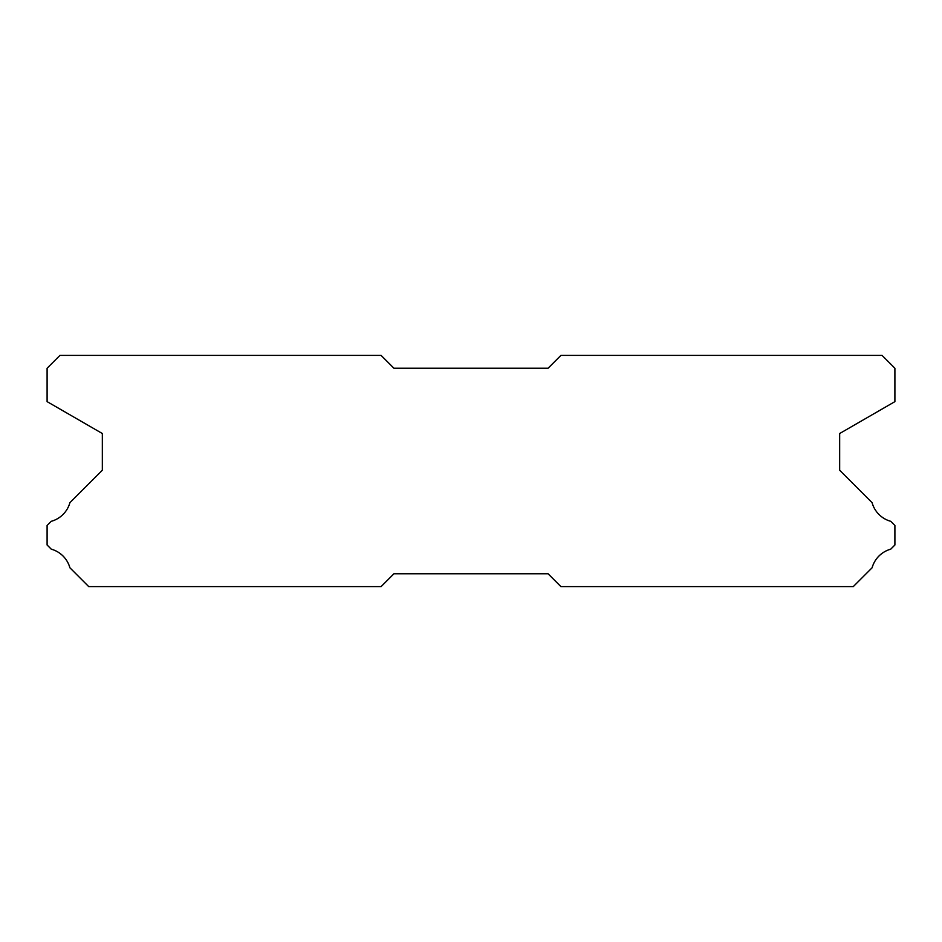 <?xml version="1.0" encoding="UTF-8"?>
<svg xmlns="http://www.w3.org/2000/svg" width="942" height="942" viewBox="0 0 942 942"><rect width="100%" height="100%" fill="white"/><g stroke="black" fill="none" stroke-linecap="round" stroke-linejoin="round"><path stroke-width="1.41" d="M381.086 355.393L59.947 355.393L47.1 368.24L47.1 401.633L102.337 433.52L102.337 470.235L69.908 502.663A26.717 26.717 0 0 1 51.245 521.315L47.1 525.459L47.1 544.994L51.28 549.174A26.717 26.717 0 0 1 69.896 567.779L88.725 586.607L381.086 586.607L393.933 573.76L548.067 573.76L560.914 586.607L853.275 586.607L872.104 567.779A26.717 26.717 0 0 1 890.72 549.174L894.9 544.994L894.9 525.459L890.755 521.315A26.717 26.717 0 0 1 872.092 502.663L839.663 470.235L839.663 433.52L894.9 401.633L894.9 368.24L882.053 355.393L560.914 355.393L548.067 368.24L393.933 368.24L381.086 355.393"/></g></svg>
